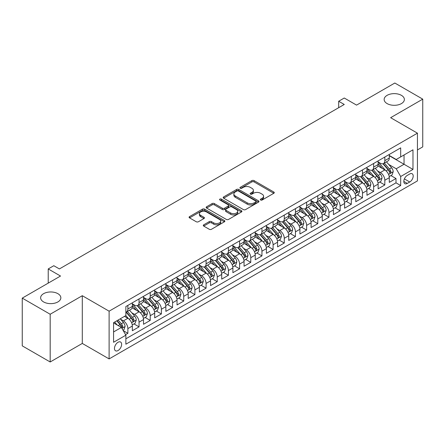<?xml version="1.0" encoding="UTF-8"?>
<svg xmlns="http://www.w3.org/2000/svg" width="445" height="445" viewBox="0 0 445 445"><rect width="100%" height="100%" fill="white"/><g stroke="black" fill="none" stroke-linecap="round" stroke-linejoin="round"><path stroke-width="0.67" d="M260.625 200.011A1.085 0.629 0 0 0 262.161 200.011L273.814 193.28A1.552 0.896 0 0 0 274.265 192.646A1.552 0.896 0 0 0 273.814 192.018L254.073 180.62A1.552 0.896 0 0 0 251.881 180.62L240.228 187.345A1.085 0.629 0 0 0 239.911 187.79A1.085 0.629 0 0 0 240.228 188.235A1.085 0.629 0 0 0 241.763 188.235L243.276 187.362A4.962 2.865 0 0 1 250.29 187.362L251.937 188.313A4.962 2.865 0 0 1 253.389 190.338A4.962 2.865 0 0 1 251.937 192.362L250.429 193.236A1.085 0.629 0 0 0 250.112 193.675A1.085 0.629 0 0 0 250.429 194.12A1.085 0.629 0 0 0 251.965 194.12L253.472 193.252A4.962 2.865 0 0 1 260.492 193.252L262.133 194.198A4.962 2.865 0 0 1 263.59 196.228A4.962 2.865 0 0 1 262.133 198.253L260.625 199.121A1.085 0.629 0 0 0 260.308 199.566A1.085 0.629 0 0 0 260.625 200.011L260.625 199.121M57.889 293.672A10.113 5.835 0 0 0 46.87 292.409A10.113 5.835 0 0 0 40.629 297.8A10.113 5.835 0 0 0 43.588 301.927A10.113 5.835 0 0 0 54.607 303.195A10.113 5.835 0 0 0 60.848 297.8A10.113 5.835 0 0 0 57.889 293.672M401.412 95.341A10.113 5.835 0 0 0 390.393 94.073A10.113 5.835 0 0 0 384.152 99.469A10.113 5.835 0 0 0 387.111 103.596A10.113 5.835 0 0 0 398.13 104.864A10.113 5.835 0 0 0 404.372 99.469A10.113 5.835 0 0 0 401.412 95.341M118.047 350.532A5.056 2.92 120 0 0 121.352 346.077A5.056 2.92 120 0 0 120.573 342.021A5.056 2.92 120 0 0 118.047 342.272A5.056 2.92 120 0 0 114.743 346.727A5.056 2.92 120 0 0 115.516 350.782A5.056 2.92 120 0 0 118.047 350.532M203.743 224.808A1.552 0.896 0 0 0 203.287 225.443A1.552 0.896 0 0 0 203.743 226.077L209.278 229.275A1.552 0.896 0 0 0 211.475 229.275L224.413 221.805A1.552 0.896 0 0 0 224.864 221.171A1.552 0.896 0 0 0 224.413 220.536L204.672 209.139A1.552 0.896 0 0 0 202.481 209.139L189.542 216.609A1.552 0.896 0 0 0 189.086 217.243A1.552 0.896 0 0 0 189.542 217.878L196.228 221.738A1.552 0.896 0 0 0 198.426 221.738L203.96 218.545A1.552 0.896 0 0 0 204.416 217.911A1.552 0.896 0 0 0 203.96 217.277L200.645 215.363A4.15 2.397 0 0 1 199.427 213.667A4.15 2.397 0 0 1 201.991 211.453A4.15 2.397 0 0 1 206.513 211.976L219.507 219.474A4.15 2.397 0 0 1 220.72 221.171A4.15 2.397 0 0 1 218.161 223.384A4.15 2.397 0 0 1 213.639 222.862L211.475 221.616A1.552 0.896 0 0 0 209.278 221.616L203.743 224.808L203.743 226.077L209.278 222.901L209.278 221.616M417.443 149.937L422.75 146.878L422.75 99.146L394.821 83.02L356.556 105.115L344.269 98.017L338.684 101.243L344.269 104.469L59.396 268.936L53.812 265.715L48.221 268.936L48.221 283.126M50.179 314.248L50.179 361.98L82.297 343.434L82.297 295.703L50.179 314.248L22.25 298.122L60.514 276.034L48.221 268.936M82.297 295.703L109.108 311.183L417.443 133.172L417.443 180.898L109.108 358.915L109.108 311.183M422.75 99.146L390.632 117.691L417.443 133.172M243.382 209.584A1.552 0.896 0 0 0 245.579 209.584L258.517 202.113A1.552 0.896 0 0 0 258.968 201.479A1.552 0.896 0 0 0 258.517 200.845L238.776 189.453A1.552 0.896 0 0 0 236.584 189.453L223.646 196.924A1.552 0.896 0 0 0 223.19 197.558A1.552 0.896 0 0 0 223.646 198.186L243.382 209.584M220.297 200.244A1.085 0.629 0 0 1 221.399 200.395L221.399 199.104L241.463 210.691A1.552 0.896 0 0 1 241.919 211.325A1.552 0.896 0 0 1 241.463 211.959L228.524 219.43A1.552 0.896 0 0 1 226.333 219.43L206.591 208.032L206.591 206.769A1.552 0.896 0 0 0 206.141 207.398A1.552 0.896 0 0 0 206.591 208.032M206.591 206.769L212.132 203.571A1.552 0.896 0 0 1 214.323 203.571L222.328 208.193A1.552 0.896 0 0 0 224.525 208.193L228.196 206.068A1.552 0.896 0 0 0 228.652 205.44A1.552 0.896 0 0 0 228.196 204.806L219.863 199.994A1.085 0.629 0 0 1 219.546 199.549A1.085 0.629 0 0 1 220.214 198.971A1.085 0.629 0 0 1 221.399 199.104M50.179 361.98L22.25 345.854L22.25 298.122M125.557 334.646L127.876 333.311L123.243 330.629M120.606 319.243L123.41 320.862A6.319 3.649 60 0 1 127.876 328.599L132.343 326.018L132.343 330.73L139.046 326.858L133.967 323.921M131.776 312.791L134.579 314.409A6.319 3.649 60 0 1 139.046 322.152L143.518 319.571L143.518 324.277L150.221 320.411L145.137 317.474M142.945 306.344L145.754 307.962A6.319 3.649 60 0 1 150.221 315.7L154.688 313.119L154.688 317.83L161.39 313.959L156.306 311.022M154.12 299.891L156.924 301.51A6.319 3.649 60 0 1 161.39 309.253L165.863 306.672L165.863 311.378L172.565 307.512L167.481 304.575M165.29 293.439L168.093 295.063A6.319 3.649 60 0 1 172.565 302.8L177.032 300.219L177.032 304.931L183.735 301.059L178.651 298.122M176.459 286.992L179.268 288.61A6.319 3.649 60 0 1 183.735 296.353L188.202 293.772L188.202 298.478L194.904 294.607L189.826 291.675M187.634 280.539L190.438 282.163A6.319 3.649 60 0 1 194.904 289.901L199.377 287.32L199.377 292.031L206.08 288.16L200.995 285.223M198.804 274.092L201.607 275.711A6.319 3.649 60 0 1 206.08 283.448L210.546 280.873L210.546 285.579L217.249 281.707L212.165 278.776M209.973 267.64L212.782 269.264A6.319 3.649 60 0 1 217.249 277.001L221.716 274.42L221.716 279.132L228.418 275.26L223.34 272.323M221.148 261.193L223.952 262.811A6.319 3.649 60 0 1 228.418 270.549L232.891 267.973L232.891 272.679L239.594 268.808L234.509 265.876M232.318 254.74L235.121 256.359A6.319 3.649 60 0 1 239.594 264.102L244.06 261.521L244.06 266.232L250.763 262.361L245.679 259.424M243.493 248.293L246.296 249.912A6.319 3.649 60 0 1 250.763 257.649L255.235 255.074L255.235 259.78L261.938 255.908L256.854 252.977M254.662 241.841L257.466 243.46A6.319 3.649 60 0 1 261.938 251.203L266.405 248.621L266.405 253.333L273.108 249.461L268.024 246.524M265.832 235.394L268.641 237.013A6.319 3.649 60 0 1 273.108 244.75L277.574 242.175L277.574 246.88L284.277 243.009L279.193 240.078M277.007 228.941L279.81 230.56A6.319 3.649 60 0 1 284.277 238.303L288.749 235.722L288.749 240.434L295.452 236.562L290.368 233.625M288.176 222.494L290.98 224.113A6.319 3.649 60 0 1 295.452 231.851L299.919 229.275L299.919 233.981L306.622 230.11L301.538 227.178M299.346 216.042L302.155 217.661A6.319 3.649 60 0 1 306.622 225.404L311.088 222.823L311.088 227.529L317.791 223.663L312.713 220.726M310.521 209.595L313.325 211.214A6.319 3.649 60 0 1 317.791 218.951L322.263 216.37L322.263 221.082L328.966 217.21L323.882 214.279M321.691 203.143L324.494 204.761A6.319 3.649 60 0 1 328.966 212.504L333.433 209.923L333.433 214.629L340.136 210.763L335.052 207.826M332.866 196.696L335.669 198.314A6.319 3.649 60 0 1 340.136 206.052L344.602 203.471L344.602 208.182L351.305 204.311L346.227 201.379M344.035 190.243L346.839 191.862A6.319 3.649 60 0 1 351.305 199.605L355.778 197.024L355.778 201.73L362.48 197.864L357.396 194.927M355.205 183.796L358.014 185.415A6.319 3.649 60 0 1 362.48 193.152L366.947 190.571L366.947 195.283L373.65 191.411L368.566 188.48M366.38 177.344L369.183 178.962A6.319 3.649 60 0 1 373.65 186.705L378.122 184.124L378.122 188.83L384.825 184.964L384.825 180.253A6.319 3.649 -120 0 0 380.353 172.515L377.549 170.897M379.741 182.027L384.825 184.964M132.343 326.018A6.319 3.649 -120 0 0 127.876 318.281L124.528 316.345M143.518 319.571A6.319 3.649 -120 0 0 139.046 311.828L132.137 307.84M154.688 313.119A6.319 3.649 -120 0 0 150.221 305.381L143.312 301.393M165.863 306.672A6.319 3.649 -120 0 0 161.39 298.929L154.482 294.94M177.032 300.219A6.319 3.649 -120 0 0 172.565 292.482L165.657 288.493M188.202 293.772A6.319 3.649 -120 0 0 183.735 286.029L176.826 282.041M199.377 287.32A6.319 3.649 -120 0 0 194.904 279.582L187.996 275.594M210.546 280.873A6.319 3.649 -120 0 0 206.08 273.13L199.171 269.142M221.716 274.42A6.319 3.649 -120 0 0 217.249 266.683L210.34 262.695M232.891 267.973A6.319 3.649 -120 0 0 228.418 260.23L221.51 256.242M244.06 261.521A6.319 3.649 -120 0 0 239.594 253.784L232.685 249.795M255.235 255.074A6.319 3.649 -120 0 0 250.763 247.331L243.854 243.343M266.405 248.621A6.319 3.649 -120 0 0 261.938 240.884L255.03 236.896M277.574 242.175A6.319 3.649 -120 0 0 273.108 234.432L266.199 230.443M288.749 235.722A6.319 3.649 -120 0 0 284.277 227.985L277.368 223.996M299.919 229.275A6.319 3.649 -120 0 0 295.452 221.532L288.544 217.544M311.088 222.823A6.319 3.649 -120 0 0 306.622 215.085L299.713 211.091M322.263 216.37A6.319 3.649 -120 0 0 317.791 208.633L310.883 204.644M333.433 209.923A6.319 3.649 -120 0 0 328.966 202.186L322.058 198.192M344.602 203.471A6.319 3.649 -120 0 0 340.136 195.733L333.227 191.745M355.778 197.024A6.319 3.649 -120 0 0 351.305 189.281L344.397 185.292M366.947 190.571A6.319 3.649 -120 0 0 362.48 182.834L355.572 178.845M378.122 184.124A6.319 3.649 -120 0 0 373.65 176.381L366.741 172.393M409.734 173.995L407.275 175.419A4.895 2.826 120 0 0 404.077 179.73A4.895 2.826 120 0 0 404.828 183.657A4.895 2.826 120 0 0 407.275 183.412L409.734 181.994A4.895 2.826 120 0 0 412.932 177.677A4.895 2.826 120 0 0 412.181 173.756A4.895 2.826 120 0 0 409.734 173.995M113.575 331.953L121.396 327.437L125.868 335.18L125.868 344.207L400.684 185.543L400.684 176.515L396.217 168.772L388.719 164.444M125.868 335.18L113.575 342.272L113.575 322.664L125.868 315.572L125.868 306.544L400.684 147.873L400.684 156.907L412.977 149.809L412.977 169.417L400.684 176.515M132.343 303.835L134.579 305.12A6.319 3.649 60 0 0 137.739 305.437L142.211 302.856A6.319 3.649 -120 0 0 143.518 299.963L143.518 296.348M143.518 297.382L145.754 298.673A6.319 3.649 60 0 0 148.914 298.984L153.38 296.403A6.319 3.649 -120 0 0 154.688 293.511L154.688 289.901M154.688 290.935L156.924 292.22A6.319 3.649 60 0 0 160.083 292.537L164.55 289.956A6.319 3.649 -120 0 0 165.863 287.064L165.863 283.448M165.863 284.483L168.093 285.773A6.319 3.649 60 0 0 171.253 286.085L175.725 283.504A6.319 3.649 -120 0 0 177.032 280.611L177.032 277.001M177.032 278.03L179.268 279.321A6.319 3.649 60 0 0 182.428 279.638L186.894 277.057A6.319 3.649 -120 0 0 188.202 274.165L188.202 270.549M188.202 271.584L190.438 272.874A6.319 3.649 60 0 0 193.597 273.185L198.064 270.605A6.319 3.649 -120 0 0 199.377 267.712L199.377 264.102M199.377 265.131L201.607 266.421A6.319 3.649 60 0 0 204.767 266.739L209.239 264.158A6.319 3.649 -120 0 0 210.546 261.265L210.546 257.649M210.546 258.684L212.782 259.975A6.319 3.649 60 0 0 215.942 260.286L220.409 257.705A6.319 3.649 -120 0 0 221.716 254.813L221.716 251.203M221.716 252.232L223.952 253.522A6.319 3.649 60 0 0 227.111 253.839L231.578 251.258A6.319 3.649 -120 0 0 232.891 248.366L232.891 244.75M232.891 245.785L235.121 247.075A6.319 3.649 60 0 0 238.286 247.387L242.753 244.806A6.319 3.649 -120 0 0 244.06 241.913L244.06 238.303M244.06 239.332L246.296 240.623A6.319 3.649 60 0 0 249.456 240.94L253.923 238.359A6.319 3.649 -120 0 0 255.235 235.466L255.235 231.851M255.235 232.885L257.466 234.176A6.319 3.649 60 0 0 260.625 234.487L265.098 231.906A6.319 3.649 -120 0 0 266.405 229.014L266.405 225.404M266.405 226.433L268.641 227.723A6.319 3.649 60 0 0 271.8 228.035L276.267 225.459A6.319 3.649 -120 0 0 277.574 222.567L277.574 218.951M277.574 219.986L279.81 221.276A6.319 3.649 60 0 0 282.97 221.588L287.437 219.007A6.319 3.649 -120 0 0 288.749 216.114L288.749 212.504M288.749 213.533L290.98 214.824A6.319 3.649 60 0 0 294.139 215.135L298.612 212.56A6.319 3.649 -120 0 0 299.919 209.667L299.919 206.052M299.919 207.086L302.155 208.377A6.319 3.649 60 0 0 305.315 208.688L309.781 206.107A6.319 3.649 -120 0 0 311.088 203.215L311.088 199.605M311.088 200.634L313.325 201.924A6.319 3.649 60 0 0 316.484 202.236L320.951 199.66A6.319 3.649 -120 0 0 322.263 196.762L322.263 193.152M322.263 194.187L324.494 195.477A6.319 3.649 60 0 0 327.654 195.789L332.126 193.208A6.319 3.649 -120 0 0 333.433 190.315L333.433 186.705M333.433 187.734L335.669 189.025A6.319 3.649 60 0 0 338.829 189.336L343.295 186.761A6.319 3.649 -120 0 0 344.602 183.863L344.602 180.253M344.602 181.287L346.839 182.578A6.319 3.649 60 0 0 349.998 182.889L354.47 180.308A6.319 3.649 -120 0 0 355.778 177.416L355.778 173.806M355.778 174.835L358.014 176.125A6.319 3.649 60 0 0 361.173 176.437L365.64 173.856A6.319 3.649 -120 0 0 366.947 170.963L366.947 167.353M366.947 168.388L369.183 169.679A6.319 3.649 60 0 0 372.343 169.99L376.809 167.409A6.319 3.649 -120 0 0 378.122 164.517L378.122 160.906M125.868 338.79L395.994 182.834L395.994 178.512L389.292 182.383L389.292 177.672A6.319 3.649 -120 0 0 384.825 169.934L377.916 165.946M378.122 161.936L380.353 163.226A6.319 3.649 -120 0 0 383.512 163.537A6.319 3.649 -120 0 0 384.825 160.645L384.825 157.035M383.512 163.537L387.984 160.957A6.319 3.649 -120 0 0 389.292 158.064L389.292 154.454M127.876 305.381L127.876 308.991A6.319 3.649 60 0 1 126.569 311.884A6.319 3.649 60 0 1 125.868 312.14M126.569 311.884L131.036 309.303A6.319 3.649 -120 0 0 132.343 306.41L132.343 302.8M139.046 298.929L139.046 302.544A6.319 3.649 60 0 1 137.739 305.437M150.221 292.482L150.221 296.092A6.319 3.649 60 0 1 148.914 298.984M161.39 286.029L161.39 289.645A6.319 3.649 60 0 1 160.083 292.537M172.565 279.582L172.565 283.192A6.319 3.649 60 0 1 171.253 286.085M183.735 273.13L183.735 276.745A6.319 3.649 60 0 1 182.428 279.638M194.904 266.683L194.904 270.293A6.319 3.649 60 0 1 193.597 273.185M206.08 260.23L206.08 263.846A6.319 3.649 60 0 1 204.767 266.739M217.249 253.784L217.249 257.394A6.319 3.649 60 0 1 215.942 260.286M228.418 247.331L228.418 250.941A6.319 3.649 60 0 1 227.111 253.839M239.594 240.884L239.594 244.494A6.319 3.649 60 0 1 238.286 247.387M250.763 234.432L250.763 238.042A6.319 3.649 60 0 1 249.456 240.94M261.938 227.985L261.938 231.595A6.319 3.649 60 0 1 260.625 234.487M273.108 221.532L273.108 225.142A6.319 3.649 60 0 1 271.8 228.035M284.277 215.085L284.277 218.695A6.319 3.649 60 0 1 282.97 221.588M295.452 208.633L295.452 212.243A6.319 3.649 60 0 1 294.139 215.135M306.622 202.18L306.622 205.796A6.319 3.649 60 0 1 305.315 208.688M317.791 195.733L317.791 199.343A6.319 3.649 60 0 1 316.484 202.236M328.966 189.281L328.966 192.896A6.319 3.649 60 0 1 327.654 195.789M340.136 182.834L340.136 186.444A6.319 3.649 60 0 1 338.829 189.336M351.305 176.381L351.305 179.997A6.319 3.649 60 0 1 349.998 182.889M362.48 169.934L362.48 173.544A6.319 3.649 60 0 1 361.173 176.437M373.65 163.482L373.65 167.097A6.319 3.649 60 0 1 372.343 169.99M373.65 186.705L373.65 191.411M362.48 193.152L362.48 197.864M351.305 199.605L351.305 204.311M340.136 206.052L340.136 210.763M328.966 212.504L328.966 217.21M317.791 218.951L317.791 223.663M306.622 225.404L306.622 230.11M295.452 231.851L295.452 236.562M284.277 238.303L284.277 243.009M273.108 244.75L273.108 249.461M261.938 251.203L261.938 255.908M250.763 257.649L250.763 262.361M239.594 264.102L239.594 268.808M228.418 270.549L228.418 275.26M217.249 277.001L217.249 281.707M206.08 283.448L206.08 288.16M194.904 289.901L194.904 294.607M183.735 296.353L183.735 301.059M172.565 302.8L172.565 307.512M161.39 309.253L161.39 313.959M150.221 315.7L150.221 320.411M139.046 322.152L139.046 326.858M127.876 328.599L127.876 333.311M121.396 327.437L113.575 322.925M396.217 168.772L404.038 164.261L404.038 154.971L412.977 149.809M389.292 155.744L412.977 169.417M389.292 155.489L396.217 159.482L400.684 156.907M82.297 343.434L109.108 358.915M338.684 101.243L338.684 107.69M390.91 175.58L395.994 178.512M395.994 182.834L400.684 185.543M261.059 200.161L262.133 199.544A4.962 2.865 0 0 0 263.59 197.513L263.59 196.228M253.389 190.338L253.389 191.628A4.962 2.865 0 0 1 251.937 193.653L250.863 194.276M273.792 193.291L254.073 181.91A1.552 0.896 0 0 0 251.881 181.91L240.662 188.385M258.495 202.125L238.776 190.744A1.552 0.896 0 0 0 236.584 190.744L223.668 198.197M255.775 201.924A1.085 0.629 0 0 0 256.092 201.479A1.085 0.629 0 0 0 255.775 201.04L238.448 191.033A1.085 0.629 0 0 0 236.912 191.033L235.322 191.951A4.962 2.865 0 0 0 233.87 193.976A4.962 2.865 0 0 0 235.322 196.006L247.164 202.842A4.962 2.865 0 0 0 254.184 202.842L255.775 201.924L255.775 203.215A1.085 0.629 0 0 0 256.092 202.77L256.092 201.479M233.87 193.976L233.87 195.266A4.962 2.865 0 0 0 235.322 197.296L235.322 196.006M255.775 203.215L254.184 204.133A4.962 2.865 0 0 1 247.164 204.133L235.322 197.296M206.614 208.043L212.132 204.861L212.132 203.571M228.652 205.44L228.652 206.725A1.552 0.896 0 0 1 228.196 207.359L224.525 209.484A1.552 0.896 0 0 1 222.328 209.484L214.323 204.861A1.552 0.896 0 0 0 212.132 204.861M221.399 200.395L241.446 211.97M230.638 212.988A4.15 2.397 0 0 0 235.155 213.505A4.15 2.397 0 0 0 237.719 211.292A4.15 2.397 0 0 0 236.501 209.601L231.923 206.958A1.552 0.896 0 0 0 229.731 206.958L226.06 209.078A1.552 0.896 0 0 0 225.604 209.712A1.552 0.896 0 0 0 226.06 210.346L230.638 212.988L230.638 214.279A4.15 2.397 0 0 0 235.155 214.796A4.15 2.397 0 0 0 237.719 212.582L237.719 211.292M225.604 209.712L225.604 211.002A1.552 0.896 0 0 0 226.06 211.636L226.06 210.346M230.638 214.279L226.06 211.636M220.72 221.171L220.72 222.461A4.15 2.397 0 0 1 218.161 224.675A4.15 2.397 0 0 1 213.639 224.152L211.475 222.901A1.552 0.896 0 0 0 209.278 222.901M199.427 213.667L199.427 214.957A4.15 2.397 0 0 0 200.645 216.648L200.645 215.363M203.96 217.277L203.96 218.545L200.645 216.648M224.391 221.816L204.672 210.429A1.552 0.896 0 0 0 202.481 210.429L189.564 217.889M389.197 176.565L392.084 174.902L393.202 171.675A4.189 2.42 -120 0 0 391.572 167.743L386.466 161.835M385.442 170.34L379.39 163.332A12.087 6.975 -120 0 0 378.122 162.008M382.122 168.377L378.74 164.455A10.035 5.791 -120 0 0 378.122 163.782M382.945 163.766L388.107 169.745A4.189 2.42 60 0 1 389.598 172.627L389.903 173.122L390.471 173.044L390.938 171.853A4.189 2.42 -120 0 0 389.447 168.972L384.341 163.059M383.251 163.671L388.797 170.09A2.13 1.229 60 0 1 389.33 170.924L390.938 171.853M378.028 183.017L380.914 181.349L382.027 178.122A4.189 2.42 -120 0 0 380.397 174.195L375.296 168.282M374.273 176.793L368.221 169.784A12.087 6.975 -120 0 0 366.947 168.455M370.952 174.824L367.564 170.908A10.035 5.791 -120 0 0 366.947 170.229M371.775 170.218L376.937 176.192A4.189 2.42 60 0 1 378.428 179.079L378.734 179.574L379.301 179.496L379.769 178.306A4.189 2.42 -120 0 0 378.278 175.419L373.171 169.512M372.076 170.118L377.621 176.543A2.13 1.229 60 0 1 378.161 177.377L379.769 178.306M366.852 189.464L369.739 187.801L370.857 184.575A4.189 2.42 -120 0 0 369.228 180.642L364.121 174.735M363.098 183.24L357.046 176.231A12.087 6.975 -120 0 0 355.778 174.907M359.782 181.276L356.395 177.355A10.035 5.791 -120 0 0 355.778 176.682M360.6 176.665L365.762 182.645A4.189 2.42 60 0 1 367.259 185.526L367.559 186.021L368.126 185.943L368.599 184.753A4.189 2.42 -120 0 0 367.103 181.871L362.002 175.959M360.906 176.57L366.452 182.99A2.13 1.229 60 0 1 366.992 183.824L368.599 184.753M355.683 195.917L358.57 194.248L359.688 191.027A4.189 2.42 -120 0 0 358.058 187.095L352.952 181.182M351.928 189.692L345.876 182.684A12.087 6.975 -120 0 0 344.602 181.354M348.607 187.723L345.225 183.807A10.035 5.791 -120 0 0 344.602 183.129M349.431 183.118L354.593 189.092A4.189 2.42 60 0 1 356.083 191.979L356.389 192.474L356.957 192.396L357.424 191.205A4.189 2.42 -120 0 0 355.933 188.318L350.827 182.411M349.731 183.017L355.282 189.442A2.13 1.229 60 0 1 355.816 190.276L357.424 191.205M344.513 202.364L347.4 200.701L348.513 197.474A4.189 2.42 -120 0 0 346.883 193.542L341.782 187.634M340.759 196.139L334.701 189.131A12.087 6.975 -120 0 0 333.433 187.807M337.438 194.176L334.05 190.254A10.035 5.791 -120 0 0 333.433 189.581M338.256 189.564L343.423 195.544A4.189 2.42 60 0 1 344.914 198.426L345.22 198.921L345.782 198.843L346.255 197.652A4.189 2.42 -120 0 0 344.764 194.771L339.657 188.858M338.562 189.47L344.107 195.889A2.13 1.229 60 0 1 344.647 196.723L346.255 197.652M333.338 208.816L336.225 207.148L337.343 203.927A4.189 2.42 -120 0 0 335.714 199.994L330.607 194.081M329.584 202.592L323.532 195.583A12.087 6.975 -120 0 0 322.263 194.254M326.268 200.623L322.881 196.707A10.035 5.791 -120 0 0 322.263 196.028M327.086 196.017L332.248 201.991A4.189 2.42 60 0 1 333.744 204.878L334.045 205.373L334.612 205.295L335.085 204.105A4.189 2.42 -120 0 0 333.589 201.218L328.488 195.311M327.392 195.917L332.938 202.341A2.13 1.229 60 0 1 333.477 203.176L335.085 204.105M322.169 215.269L325.056 213.6L326.174 210.374A4.189 2.42 -120 0 0 324.539 206.441L319.438 200.534M318.414 209.039L312.362 202.036A12.087 6.975 -120 0 0 311.088 200.706M315.093 207.075L311.706 203.154A10.035 5.791 -120 0 0 311.088 202.481M315.917 202.464L321.079 208.444A4.189 2.42 60 0 1 322.569 211.325L322.875 211.826L323.443 211.742L323.91 210.552A4.189 2.42 -120 0 0 322.419 207.67L317.313 201.757M316.217 202.369L321.768 208.788A2.13 1.229 60 0 1 322.302 209.623L323.91 210.552M310.994 221.716L313.881 220.047L314.999 216.826A4.189 2.42 -120 0 0 313.369 212.894L308.263 206.981M307.245 215.491L301.187 208.483A12.087 6.975 -120 0 0 299.919 207.153M303.924 213.522L300.536 209.606A10.035 5.791 -120 0 0 299.919 208.933M304.742 208.916L309.909 214.891A4.189 2.42 60 0 1 311.4 217.777L311.706 218.273L312.268 218.195L312.74 217.004A4.189 2.42 -120 0 0 311.25 214.117L306.143 208.21M305.048 208.816L310.593 215.241A2.13 1.229 60 0 1 311.133 216.075L312.74 217.004M299.824 228.168L302.711 226.499L303.829 223.273A4.189 2.42 -120 0 0 302.2 219.34L297.093 213.433M296.07 221.944L290.018 214.935A12.087 6.975 -120 0 0 288.749 213.606M292.749 219.975L289.367 216.053A10.035 5.791 -120 0 0 288.749 215.38M293.572 215.363L298.734 221.343A4.189 2.42 60 0 1 300.225 224.224L300.531 224.725L301.098 224.642L301.565 223.451A4.189 2.42 -120 0 0 300.075 220.57L294.974 214.657M293.878 215.269L299.424 221.688A2.13 1.229 60 0 1 299.963 222.522L301.565 223.451M288.655 234.615L291.542 232.946L292.654 229.726A4.189 2.42 -120 0 0 291.024 225.793L285.924 219.886M284.9 228.391L278.848 221.382A12.087 6.975 -120 0 0 277.574 220.053M281.579 226.422L278.192 222.506A10.035 5.791 -120 0 0 277.574 221.833M282.403 221.816L287.565 227.79A4.189 2.42 60 0 1 289.055 230.677L289.361 231.172L289.929 231.094L290.396 229.904A4.189 2.42 -120 0 0 288.905 227.017L283.799 221.109M282.703 221.716L288.254 228.14A2.13 1.229 60 0 1 288.788 228.975L290.396 229.904M277.48 241.068L280.367 239.399L281.485 236.173A4.189 2.42 -120 0 0 279.855 232.24L274.749 226.333M273.731 234.843L267.673 227.834A12.087 6.975 -120 0 0 266.405 226.505M270.41 232.874L267.022 228.953A10.035 5.791 -120 0 0 266.405 228.279M271.228 228.263L276.389 234.242A4.189 2.42 60 0 1 277.886 237.124L278.192 237.624L278.754 237.541L279.226 236.351A4.189 2.42 -120 0 0 277.73 233.469L272.629 227.556M271.533 228.168L277.079 234.587A2.13 1.229 60 0 1 277.619 235.422L279.226 236.351M266.31 247.515L269.197 245.846L270.315 242.625A4.189 2.42 -120 0 0 268.685 238.692L263.579 232.785M262.556 241.29L256.504 234.281A12.087 6.975 -120 0 0 255.235 232.952M259.235 239.327L255.853 235.405A10.035 5.791 -120 0 0 255.235 234.732M260.058 234.715L265.22 240.689A4.189 2.42 60 0 1 266.711 243.576L267.017 244.071L267.584 243.994L268.051 242.803A4.189 2.42 -120 0 0 266.561 239.916L261.454 234.009M260.358 234.615L265.91 241.04A2.13 1.229 60 0 1 266.444 241.874L268.051 242.803M255.141 253.967L258.028 252.298L259.14 249.072A4.189 2.42 -120 0 0 257.51 245.139L252.41 239.232M251.386 247.743L245.334 240.734A12.087 6.975 -120 0 0 244.06 239.404M248.065 245.773L244.678 241.852A10.035 5.791 -120 0 0 244.06 241.179M248.889 241.162L254.051 247.142A4.189 2.42 60 0 1 255.541 250.023L255.847 250.524L256.409 250.44L256.882 249.25A4.189 2.42 -120 0 0 255.391 246.369L250.285 240.456M249.189 241.068L254.735 247.487A2.13 1.229 60 0 1 255.274 248.321L256.882 249.25M243.966 260.414L246.853 258.751L247.971 255.525A4.189 2.42 -120 0 0 246.341 251.592L241.235 245.685M240.211 254.19L234.159 247.181A12.087 6.975 -120 0 0 232.891 245.851M236.896 252.226L233.508 248.304A10.035 5.791 -120 0 0 232.891 247.631M237.713 247.615L242.875 253.589A4.189 2.42 60 0 1 244.372 256.476L244.672 256.971L245.24 256.893L245.712 255.703A4.189 2.42 -120 0 0 244.216 252.816L239.115 246.908M238.019 247.515L243.565 253.939A2.13 1.229 60 0 1 244.105 254.774L245.712 255.703M232.796 266.867L235.683 265.198L236.801 261.971A4.189 2.42 -120 0 0 235.171 258.044L230.065 252.131M229.042 260.642L222.989 253.633A12.087 6.975 -120 0 0 221.716 252.304M225.721 258.673L222.339 254.751A10.035 5.791 -120 0 0 221.716 254.078M226.544 254.062L231.706 260.041A4.189 2.42 60 0 1 233.197 262.923L233.503 263.423L234.07 263.34L234.537 262.149A4.189 2.42 -120 0 0 233.047 259.268L227.94 253.355M226.844 253.967L232.396 260.392A2.13 1.229 60 0 1 232.93 261.221L234.537 262.149M221.627 273.313L224.514 271.65L225.626 268.424A4.189 2.42 -120 0 0 223.996 264.491L218.895 258.584M217.872 267.089L211.814 260.08A12.087 6.975 -120 0 0 210.546 258.751M214.551 265.125L211.164 261.204A10.035 5.791 -120 0 0 210.546 260.531M215.369 260.514L220.536 266.494A4.189 2.42 60 0 1 222.027 269.375L222.333 269.87L222.895 269.792L223.368 268.602A4.189 2.42 -120 0 0 221.877 265.715L216.771 259.808M215.675 260.414L221.221 266.839A2.13 1.229 60 0 1 221.76 267.673L223.368 268.602M210.452 279.766L213.339 278.097L214.457 274.871A4.189 2.42 -120 0 0 212.827 270.944L207.72 265.031M206.697 273.541L200.645 266.533A12.087 6.975 -120 0 0 199.377 265.203M203.376 271.572L199.994 267.651A10.035 5.791 -120 0 0 199.377 266.978M204.199 266.961L209.361 272.941A4.189 2.42 60 0 1 210.858 275.828L211.158 276.323L211.725 276.239L212.198 275.049A4.189 2.42 -120 0 0 210.702 272.168L205.601 266.255M204.505 266.867L210.051 273.291A2.13 1.229 60 0 1 210.591 274.126L212.198 275.049M199.282 286.213L202.169 284.55L203.287 281.323A4.189 2.42 -120 0 0 201.652 277.391L196.551 271.483M195.527 279.988L189.475 272.98A12.087 6.975 -120 0 0 188.202 271.65M192.207 278.025L188.819 274.103A10.035 5.791 -120 0 0 188.202 273.43M193.03 273.414L198.192 279.393A4.189 2.42 60 0 1 199.683 282.275L199.989 282.77L200.556 282.692L201.023 281.501A4.189 2.42 -120 0 0 199.532 278.615L194.426 272.707M193.33 273.313L198.882 279.738A2.13 1.229 60 0 1 199.416 280.572L201.023 281.501M188.107 292.665L190.994 290.997L192.112 287.77A4.189 2.42 -120 0 0 190.482 283.843L185.376 277.93M184.358 286.441L178.3 279.432A12.087 6.975 -120 0 0 177.032 278.103M181.037 284.472L177.65 280.55A10.035 5.791 -120 0 0 177.032 279.877M181.855 279.861L187.017 285.84A4.189 2.42 60 0 1 188.513 288.727L188.819 289.222L189.381 289.139L189.854 287.948A4.189 2.42 -120 0 0 188.357 285.067L183.257 279.16M182.161 279.766L187.707 286.191A2.13 1.229 60 0 1 188.246 287.025L189.854 287.948M176.938 299.112L179.825 297.449L180.943 294.223A4.189 2.42 -120 0 0 179.313 290.29L174.206 284.383M173.183 292.888L167.131 285.879A12.087 6.975 -120 0 0 165.863 284.55M169.862 290.924L166.48 287.003A10.035 5.791 -120 0 0 165.863 286.33M170.685 286.313L175.847 292.293A4.189 2.42 60 0 1 177.338 295.174L177.644 295.669L178.211 295.591L178.679 294.401A4.189 2.42 -120 0 0 177.188 291.514L172.082 285.607M170.991 286.213L176.537 292.638A2.13 1.229 60 0 1 177.071 293.472L178.679 294.401M165.768 305.565L168.655 303.896L169.768 300.67A4.189 2.42 -120 0 0 168.138 296.743L163.037 290.83M162.013 299.34L155.961 292.332A12.087 6.975 -120 0 0 154.688 291.002M158.693 297.371L155.305 293.45A10.035 5.791 -120 0 0 154.688 292.777M159.516 292.766L164.678 298.74A4.189 2.42 60 0 1 166.169 301.627L166.474 302.122L167.042 302.044L167.509 300.848A4.189 2.42 -120 0 0 166.018 297.966L160.912 292.059M159.816 292.665L165.362 299.09A2.13 1.229 60 0 1 165.902 299.924L167.509 300.848M154.593 312.012L157.48 310.349L158.598 307.122A4.189 2.42 -120 0 0 156.968 303.19L151.862 297.282M150.838 305.787L144.786 298.779A12.087 6.975 -120 0 0 143.518 297.449M147.523 303.824L144.136 299.902A10.035 5.791 -120 0 0 143.518 299.229M148.341 299.212L153.503 305.192A4.189 2.42 60 0 1 154.999 308.074L155.299 308.569L155.867 308.491L156.34 307.3A4.189 2.42 -120 0 0 154.843 304.413L149.743 298.506M148.647 299.112L154.192 305.537A2.13 1.229 60 0 1 154.732 306.371L156.34 307.3M143.423 318.464L146.31 316.796L147.429 313.569A4.189 2.42 -120 0 0 145.799 309.642L140.692 303.729M139.669 312.24L133.617 305.231A12.087 6.975 -120 0 0 132.343 303.902M136.348 310.271L132.966 306.355A10.035 5.791 -120 0 0 132.343 305.676M137.171 305.665L142.333 311.639A4.189 2.42 60 0 1 143.824 314.526L144.13 315.021L144.697 314.943L145.165 313.747A4.189 2.42 -120 0 0 143.674 310.866L138.567 304.959M137.472 305.565L143.023 311.99A2.13 1.229 60 0 1 143.557 312.824L145.165 313.747M132.254 324.911L135.141 323.248L136.253 320.022A4.189 2.42 -120 0 0 134.624 316.089L129.523 310.182M128.499 318.687L125.824 315.594M125.178 316.723L124.745 316.217M125.996 312.112L131.164 318.092A4.189 2.42 60 0 1 132.655 320.973L132.96 321.468L133.522 321.39L133.995 320.2A4.189 2.42 -120 0 0 132.504 317.318L127.398 311.405M126.302 312.017L131.848 318.436A2.13 1.229 60 0 1 132.388 319.271L133.995 320.2M123.015 330.246L123.966 329.695L125.084 326.469A4.189 2.42 -120 0 0 123.454 322.542L120.239 318.82M117.241 325.039L114.654 322.047M114.009 323.17L113.575 322.675M116.779 320.817L119.989 324.539A4.189 2.42 60 0 1 121.485 327.425L121.785 327.921L122.353 327.843L122.826 326.652A4.189 2.42 -120 0 0 121.329 323.765L118.12 320.044M117.035 320.667L120.678 324.889A2.13 1.229 60 0 1 121.218 325.723L122.826 326.652M123.41 320.862L127.876 318.281M134.579 314.409L139.046 311.828M145.754 307.962L150.221 305.381M156.924 301.51L161.39 298.929M168.093 295.063L172.565 292.482M179.268 288.61L183.735 286.029M190.438 282.163L194.904 279.582M201.607 275.711L206.08 273.13M212.782 269.264L217.249 266.683M223.952 262.811L228.418 260.23M235.121 256.359L239.594 253.784M246.296 249.912L250.763 247.331M257.466 243.46L261.938 240.884M268.641 237.013L273.108 234.432M279.81 230.56L284.277 227.985M290.98 224.113L295.452 221.532M302.155 217.661L306.622 215.085M313.325 211.214L317.791 208.633M324.494 204.761L328.966 202.186M335.669 198.314L340.136 195.733M346.839 191.862L351.305 189.281M358.014 185.415L362.48 182.834M369.183 178.962L373.65 176.381M380.353 172.515L384.825 169.934M384.825 160.645L389.292 158.064M127.876 308.991L132.343 306.41M139.046 302.544L143.518 299.963M150.221 296.092L154.688 293.511M161.39 289.645L165.863 287.064M172.565 283.192L177.032 280.611M183.735 276.745L188.202 274.165M194.904 270.293L199.377 267.712M206.08 263.846L210.546 261.265M217.249 257.394L221.716 254.813M228.418 250.941L232.891 248.366M239.594 244.494L244.06 241.913M250.763 238.042L255.235 235.466M261.938 231.595L266.405 229.014M273.108 225.142L277.574 222.567M284.277 218.695L288.749 216.114M295.452 212.243L299.919 209.667M306.622 205.796L311.088 203.215M317.791 199.343L322.263 196.762M328.966 192.896L333.433 190.315M340.136 186.444L344.602 183.863M351.305 179.997L355.778 177.416M362.48 173.544L366.947 170.963M373.65 167.097L378.122 164.517M384.825 180.253L389.292 177.672M404.377 178.901L409.734 181.994M403.815 181.415L407.275 183.412M262.133 199.544L262.133 198.253M250.429 194.12L250.429 193.236M251.937 193.653L251.937 192.362M240.228 188.235L240.228 187.345M251.881 181.91L251.881 180.62M254.073 181.91L254.073 180.62M273.814 193.28L273.814 192.018M223.646 198.186L223.646 196.924M236.584 190.744L236.584 189.453M238.776 190.744L238.776 189.453M258.517 202.113L258.517 200.845M247.164 204.133L247.164 202.842M254.184 204.133L254.184 202.842M214.323 204.861L214.323 203.571M222.328 209.484L222.328 208.193M224.525 209.484L224.525 208.193M228.196 207.359L228.196 206.068M241.463 211.959L241.463 210.691M211.475 222.901L211.475 221.616M213.639 224.152L213.639 222.862M189.542 217.878L189.542 216.609M202.481 210.429L202.481 209.139M204.672 210.429L204.672 209.139M224.413 221.805L224.413 220.536M388.557 174.418L393.174 171.753M379.39 163.332L379.963 163.004M389.447 168.972L391.572 167.743M386.11 170.897L388.107 169.745M377.388 180.87L381.999 178.206M368.221 169.784L368.794 169.45M378.278 175.419L380.397 174.195M374.94 177.344L376.937 176.192M366.218 187.317L370.83 184.658M357.046 176.231L357.624 175.903M367.103 181.871L369.228 180.642M363.765 183.796L365.762 182.645M355.043 193.77L359.66 191.105M345.876 182.684L346.449 182.35M355.933 188.318L358.058 187.095M352.596 190.249L354.593 189.092M343.874 200.222L348.485 197.558M334.701 189.131L335.28 188.802M344.764 194.771L346.883 193.542M341.426 196.696L343.423 195.544M332.699 206.669L337.316 204.005M323.532 195.583L324.11 195.249M333.589 201.218L335.714 199.994M330.251 203.148L332.248 201.991M321.529 213.122L326.146 210.457M312.362 202.036L312.935 201.702M322.419 207.67L324.539 206.441M319.082 209.595L321.079 208.444M310.36 219.569L314.971 216.904M301.187 208.483L301.766 208.149M311.25 214.117L313.369 212.894M307.912 216.047L309.909 214.891M299.185 226.021L303.801 223.357M290.018 214.935L290.591 214.601M300.075 220.57L302.2 219.34M296.737 222.494L298.734 221.343M288.015 232.468L292.632 229.804M278.848 221.382L279.421 221.048M288.905 227.017L291.024 225.793M285.568 228.947L287.565 227.79M276.846 238.921L281.457 236.256M267.673 227.834L268.252 227.501M277.73 233.469L279.855 232.24M274.393 235.394L276.389 234.242M265.671 245.367L270.287 242.703M256.504 234.281L257.077 233.948M266.561 239.916L268.685 238.692M263.223 241.846L265.22 240.689M254.501 251.82L259.112 249.156M245.334 240.734L245.907 240.4M255.391 246.369L257.51 245.139M252.054 248.293L254.051 247.142M243.326 258.267L247.943 255.602M234.159 247.181L234.738 246.847M244.216 252.816L246.341 251.592M240.879 254.746L242.875 253.589M232.157 264.719L236.773 262.055M222.989 253.633L223.562 253.3M233.047 259.268L235.171 258.044M229.709 261.193L231.706 260.041M220.987 271.166L225.598 268.502M211.814 260.08L212.393 259.747M221.877 265.715L223.996 264.491M218.54 267.645L220.536 266.494M209.812 277.619L214.429 274.954M200.645 266.533L201.218 266.199M210.702 272.168L212.827 270.944M207.364 274.092L209.361 272.941M198.642 284.066L203.259 281.401M189.475 272.98L190.048 272.651M199.532 278.615L201.652 277.391M196.195 280.545L198.192 279.393M187.473 290.518L192.084 287.854M178.3 279.432L178.879 279.098M188.357 285.067L190.482 283.843M185.02 286.992L187.017 285.84M176.298 296.965L180.915 294.301M167.131 285.879L167.704 285.551M177.188 291.514L179.313 290.29M173.85 293.444L175.847 292.293M165.128 303.418L169.74 300.753M155.961 292.332L156.534 291.998M166.018 297.966L168.138 296.743M162.681 299.891L164.678 298.74M153.959 309.865L158.57 307.2M144.786 298.779L145.365 298.45M154.843 304.413L156.968 303.19M151.506 306.344L153.503 305.192M142.784 316.317L147.401 313.653M133.617 305.231L134.19 304.897M143.674 310.866L145.799 309.642M140.336 312.791L142.333 311.639M131.614 322.764L136.226 320.1M132.504 317.318L134.624 316.089M129.167 319.243L131.164 318.092M121.93 328.36L125.056 326.552M121.329 323.765L123.454 322.542M118.181 325.584L119.989 324.539"/></g></svg>
